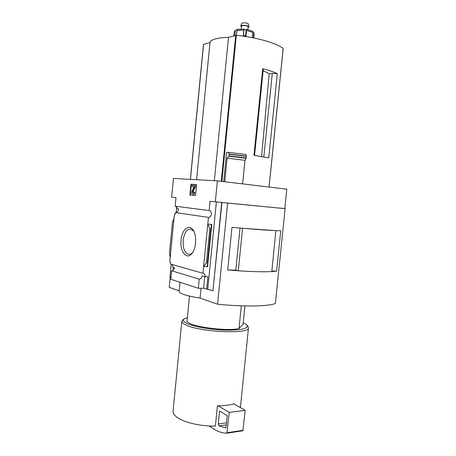 <?xml version="1.0" encoding="UTF-8"?>
<svg xmlns="http://www.w3.org/2000/svg" width="456" height="456" viewBox="0 0 456 456"><rect width="100%" height="100%" fill="white"/><g stroke="black" fill="none" stroke-linecap="round" stroke-linejoin="round"><path stroke-width="0.68" d="M207.451 262.873L210.814 228.798L209.771 228.73L207.793 224.13L203.615 266.56L206.403 262.844L207.451 262.873L207.748 263.226L207.109 266.11L207.577 266.669L211.749 224.415L207.793 224.13L208.46 217.358L175.594 212.587C177.521 212.268 178.456 211.008 178.393 208.808L177.549 208.694L176.671 206.91L175.167 206.186L175.987 197.67L171.65 197.214L173.457 178.433L217.398 180.861L215.329 201.826L210.045 201.267L209.133 210.547L175.167 206.186M175.594 212.587L175.469 213.904L174.631 213.784L174.409 216.053M175.475 213.853L174.631 213.784M174.089 268.966L173.012 268.943L173.953 269.222M173.166 267.347L173.012 268.943M170.202 257.6L169.455 253.336L172.448 222.294L173.964 218.652L169.951 260.199L169.923 262.525L170.749 262.759L170.618 264.07L202.948 273.292L203.615 266.56L207.577 266.669M171.319 264.269C172.402 264.856 172.91 265.848 172.841 267.25L174.443 267.718C174.135 269.49 173.195 270.511 171.61 270.779L199.238 279.135C200.885 278.833 201.877 277.727 202.202 275.823L205.263 276.718C205.325 274.9 204.619 273.771 203.148 273.321L202.948 273.292M173.964 218.652L174.215 216.041M181.038 240.073C179.63 251.53 186.789 260.621 192.056 253.348C196.046 248.531 196.924 236.812 193.72 231.067C189.821 223.001 181.841 229.026 181.038 240.073M176.74 206.978L176.21 212.502M171.211 264.241L169.963 277.151L170.966 277.476M208.46 217.358C211.88 217.466 212.519 211.008 209.133 210.547M189.491 296.092L187.006 321.486C189.793 326.479 226.096 331.518 239.018 328.588L243.059 324.313L244.918 305.93M263.083 70.971C265.962 71.945 267.991 72.92 269.183 73.9L272.289 73.348L277.311 73.661C273.765 71.951 268.892 70.304 262.696 68.725L263.22 69.603L254.579 155.325M269.183 73.9L261.579 156.488M263.825 156.904L272.289 73.348M283.136 48.621L283.147 48.507C276.946 43.24 257.748 37.62 236.339 35.294L228.496 37.329C217.079 37.774 210.911 39.495 209.994 42.499L203.547 44.437M223.691 181.613L226.592 152.338L228.319 152.315L229.254 154.042L246.348 156.089L245.909 154.43L228.319 152.315M262.696 68.725L253.981 155.234L268.749 157.936L277.311 73.661M279.271 208.044L284.806 208.58L286.801 189.183L217.398 180.861M246.348 156.089L246.115 158.278L244.98 160.29L242.615 183.882M224.768 181.744L227.105 158.192L244.98 160.29M229.254 154.042L229.003 156.243L227.105 158.192M181.836 321.343L173.075 411.147C172.835 413.261 174.277 415.41 177.401 417.588C180.587 419.748 185.045 421.6 190.773 423.145C198.639 425.174 206.842 426.166 215.374 426.103L217.404 405.834L218.088 405.829L229.243 412.406L226.866 433.2C222.773 433.12 218.783 431.94 214.896 429.649L209.264 425.972M199.238 279.135L198.337 288.26L170.789 279.283L171.61 270.779M198.337 288.26L203.598 288.283L204.755 276.57M285.12 208.654L227.63 203.074L217.569 304.215C244.12 306.905 268.618 306.398 275.367 303.474L285.12 208.654L221.941 202.47L212.923 290.934L207.736 289.269L216.372 201.928M203.598 288.283L207.736 289.269M205.263 276.718L207.896 276.763L206.659 289.264M206.403 262.844L209.771 228.73M210.814 228.798L211.179 228.422L211.168 225.013L211.749 224.415M189.89 195.031L195.516 195.567L196.593 184.56L190.944 184.178L189.89 195.031M170.179 277.219L169.199 287.343L179.191 290.825M212.923 290.934L221.701 202.447L215.329 201.826M227.63 203.074L221.941 202.47M201.033 288.272L200.064 298.11C186.379 295.847 179.402 293.601 179.14 291.373L180.023 282.292M217.569 304.215L200.064 298.11M227.726 269.946L231.99 227.293C255.32 229.476 271.571 230.633 280.742 230.759L276.592 271.138C267.313 272.283 251.022 271.89 227.726 269.946L235.866 270.146M275.869 230.628L271.804 271.565C263.842 272.004 252.67 271.736 238.288 270.767L235.803 270.129L240.033 228.04M271.856 271.024L276.592 271.138M275.994 230.65L242.353 228.245M238.288 270.767L242.558 228.279M193.817 231.249L190.636 229.009C186.715 229.203 184.224 232.965 183.164 240.312C182.816 248.32 184.669 253.006 188.738 254.38C190.106 254.516 191.412 253.889 192.654 252.504M190.3 195.071L191.355 184.224L190.944 184.178M191.355 184.224L196.587 184.577M193.96 186.806L192.113 186.658L193.965 187.006L191.902 191.383C191.44 192.808 191.588 193.76 192.335 194.227L193.133 194.307C193.789 194.239 194.21 193.589 194.393 192.346L193.714 192.01L192.763 192.894L192.597 191.794L194.929 186.863L195.065 185.489L192.244 185.296L192.113 186.658M193.714 192.01L194.809 192.392C194.621 193.629 194.199 194.285 193.543 194.347L192.381 194.233M194.809 192.392L194.393 192.346M193.144 192.928L193.008 191.839L192.597 191.794M195.065 185.489L195.476 185.535L195.339 186.909L193.008 191.839M195.339 186.909L194.929 186.863M182.782 319.947L181.847 321.241C181.693 322.466 183.226 323.788 186.441 325.196C201.387 332.327 249.82 334.219 248.486 327.887L247.722 326.205M234.236 404.136L234.27 403.777L233.831 403.908C229.659 405.105 224.409 405.749 218.088 405.829M187.393 317.524L183.865 319.069C182.411 320.465 183.7 322.044 187.735 323.823C195.139 327.02 212.086 329.848 226.244 330.155C241.287 330.201 248.218 328.605 247.032 325.379C246.462 324.524 245.191 323.663 243.213 322.785M239.018 328.588L241.315 305.833M233.831 403.908L245.197 410.32L229.243 412.406M245.197 410.32L242.86 430.755L226.934 433.189M219 425.893L218.247 423.994L219.547 411.004L227.248 415.627L226.113 426.901L225.498 427.87L219 425.893L226.319 424.838M214.354 180.69L228.496 37.329M196.599 179.71L209.994 42.499M246.04 35.944L246.485 29.435L246.137 29.731L244.017 29.475L243.954 29.121L243.242 35.602L246.04 35.944M236.43 35.3L236.92 30.352L237.701 29.309M234.851 35.557L235.319 30.82L235.94 29.834L237.052 29.845M253.308 37.888L253.792 33.066L253.536 32.137L252.624 31.698M252.139 37.66L252.675 32.273L252.214 31.139L246.485 29.435M241.235 29.013L241.52 26.14L242.136 25.678C245.1 25.342 247.106 25.713 248.161 26.801L247.87 29.691M241.458 26.818L240.711 25.941L241.452 25.473C244.912 25.04 247.426 25.468 248.987 26.767L248.087 27.497M240.711 25.941L241.811 23.364L242.404 22.988C245.168 22.629 247.169 22.977 248.417 24.025L248.423 24.065M269.051 187.057L283.147 48.507M221.867 181.397L236.339 35.294M193.543 194.347L193.133 194.307M207.748 263.158L211.168 228.502M243.168 430.276L227.191 432.715M226.524 422.82L218.247 423.994M225.703 427.796L225.332 427.853M229.003 156.243L246.115 158.278M229.129 155.946L246.2 157.981M229.294 154.299L246.36 156.345M190.443 179.373L203.581 44.289M221.268 181.323L235.723 35.311M246.582 30.501L252.675 32.273M236.92 30.352L243.783 30.159M233.86 35.83L234.253 31.874L235.319 30.82M253.792 33.066L254.146 33.909M245.527 35.864L246.137 29.731M243.407 35.619L244.017 29.475M189.234 254.402L188.738 254.38M192.318 252.994L192.056 253.348M207.748 263.226L211.179 228.422M240.397 407.613L248.486 327.887M183.865 319.069L182.463 320.203M247.032 325.379L248.189 326.764M242.86 430.755L226.911 433.194M190.351 179.368L203.479 44.357M269.091 187.063L283.187 48.57M253.741 37.973L254.152 33.864L253.536 32.137M234.259 31.834L235.94 29.834M237.616 29.326L243.954 29.121M248.417 24.025L248.987 26.767"/></g></svg>
